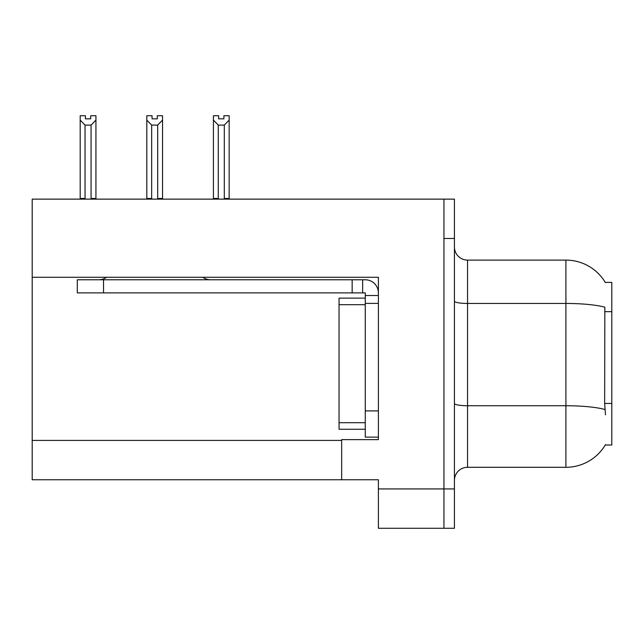 <?xml version="1.0" encoding="UTF-8"?>
<svg xmlns="http://www.w3.org/2000/svg" width="644" height="644" viewBox="0 0 644 644"><rect width="100%" height="100%" fill="white"/><g stroke="black" fill="none" stroke-linecap="round" stroke-linejoin="round"><path stroke-width="0.97" d="M32.2 277.282L378.39 277.282L378.39 410.904L365.269 410.904L365.269 437.131L378.39 437.131L378.39 410.904L378.39 439.627L341.666 439.627L341.666 479.748L32.2 479.748L32.2 199.133L443.949 199.133L443.949 528.273L378.39 528.273L378.39 488.933L443.949 488.933L443.949 528.273L454.439 528.273L454.439 488.933L443.949 488.933L443.949 238.473L454.439 238.473L454.439 488.933M341.666 479.748L378.39 479.748L378.39 488.933M605.497 414.841L604.652 403.45L604.845 307.204A45.893 7.97 180 0 0 565.907 303.453L565.907 260.104A45.893 45.893 0 0 1 605.36 282.563A45.893 45.893 0 0 0 565.907 260.104A45.893 45.893 0 0 1 605.263 282.402L611.8 282.402L611.8 445.004L605.263 445.004L605.497 444.61A45.893 45.893 0 0 1 565.907 467.294L467.552 467.294A13.113 13.113 0 0 0 454.439 480.408M443.949 199.133L454.439 199.133L454.439 238.473M605.263 282.402A45.893 45.893 0 0 0 565.907 260.104L467.552 260.104A13.113 13.113 0 0 1 454.439 246.99A13.113 13.113 0 0 0 467.552 260.104L467.552 467.294M223.911 118.842L218.67 118.842L223.911 118.842L223.911 115.727L229.159 115.727L229.159 120.09L224.305 125.097L218.276 125.097L218.276 198.473L217.632 199.133M224.949 199.133L224.305 198.473L224.305 125.097M224.305 198.473L229.159 198.473L229.159 199.133L229.159 120.09M218.276 125.097L213.422 120.09L213.422 115.727L218.67 115.727L218.67 118.842M218.276 198.473L213.422 198.473L213.422 199.133M213.422 120.09L213.422 198.473M158.335 199.133L157.691 198.473L157.691 125.097L151.662 125.097L151.662 198.473L151.018 199.133M152.056 118.842L157.297 118.842L152.056 118.842L152.056 115.727L146.808 115.727L146.808 199.133M157.297 118.842L157.297 115.727L162.546 115.727L162.546 198.473L157.691 198.473M162.546 120.09L157.691 125.097M151.662 125.097L146.808 120.09L146.808 198.473L151.662 198.473M162.546 198.473L162.546 199.133M90.683 118.842L85.443 118.842L90.683 118.842L90.683 115.727L95.932 115.727L95.932 120.09L91.078 125.097L85.048 125.097L85.048 198.473L80.194 198.473L80.194 199.133M85.048 125.097L80.194 120.09L80.194 115.727L85.443 115.727L85.443 118.842M85.048 198.473L84.404 199.133M80.194 120.09L80.194 198.473M95.932 120.09L95.932 198.473L91.078 198.473L91.078 125.097M91.722 199.133L91.078 198.473M95.932 198.473L95.932 199.133M146.808 120.09L146.808 198.473M378.39 303.38L365.269 303.38L365.277 298.132L339.05 298.132L339.05 429.266L365.269 429.266M106.502 277.282A13.113 13.113 0 0 1 98.814 279.778M202.852 277.282A13.113 13.113 0 0 0 210.54 279.778M378.39 295.516L365.269 295.516L365.269 292.891L77.304 292.891L77.304 279.778L365.269 279.778A13.113 13.113 0 0 1 378.382 292.899M365.269 437.131L378.39 437.131M362.644 292.891L362.644 279.778M365.269 410.904L365.269 295.516M352.155 292.891L352.155 279.778M32.2 440.416L341.666 440.416M611.8 311.656L604.652 311.656M611.8 403.45L604.652 403.45M565.907 467.294L565.907 303.453L467.552 303.453A13.113 2.278 -0 0 1 454.439 301.175M604.982 409.52A45.893 7.97 180 0 0 565.907 405.736L467.552 405.736A13.113 2.278 0 0 1 454.439 403.458M339.05 422.706L365.269 422.706M339.05 304.692L365.269 304.692M103.531 292.891L103.531 279.778"/></g></svg>
